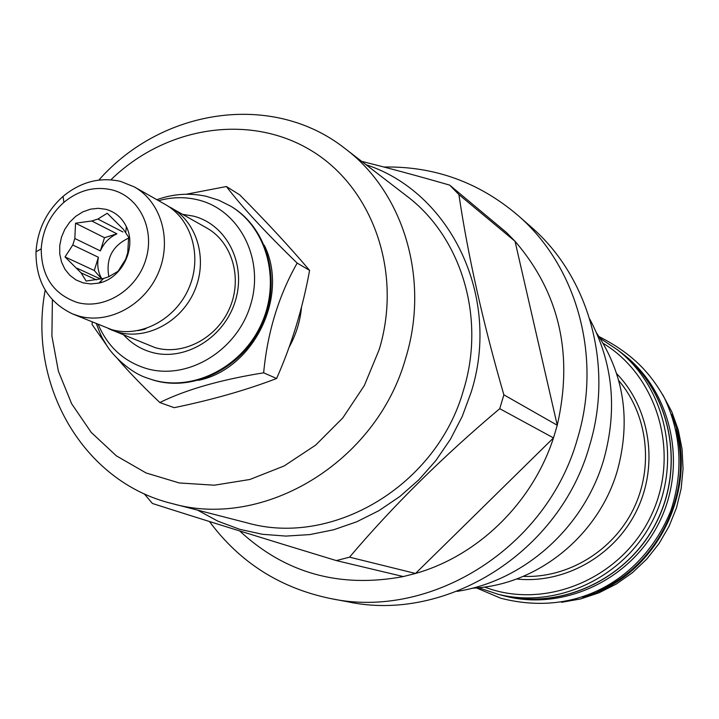 <?xml version="1.0" encoding="UTF-8"?>
<svg xmlns="http://www.w3.org/2000/svg" width="719" height="719" viewBox="0 0 719 719"><rect width="100%" height="100%" fill="white"/><g stroke="black" fill="none" stroke-linecap="round" stroke-linejoin="round"><path stroke-width="1.08" d="M330.659 598.567L347.816 601.803C446.688 623.014 560.245 551.743 589.634 445.385C613.945 365.585 588.879 276.581 530.793 226.674L517.68 215.152C576.881 266.012 602.405 356.93 577.519 438.527C547.429 547.276 431.427 620.2 330.659 598.567C280.185 588.115 239.787 562.438 209.463 521.518M383.91 167.024C434.249 166.125 478.836 182.177 517.68 215.152M503.875 394.83L557.252 425.235L515.038 241.278C559.4 292.822 573.474 354.143 557.252 425.235L553.495 437.907L499.741 408.68L503.875 394.83C482.997 322.723 468.006 255.973 458.893 194.57L515.038 241.278L506.5 232.534L487.904 217.012M366.052 164.723C450.525 192.189 501.422 296.902 471.197 392.098L462.281 416.319L450.436 439.273L435.876 460.555L418.889 479.762L399.791 496.559L378.931 510.652L356.705 521.796L333.517 529.813L309.79 534.594L285.955 536.086L262.417 534.289L239.598 529.274L217.857 521.158L197.572 510.122M506.5 232.534L449.69 185.125L458.893 194.57M449.69 185.125C418.143 176.02 388.817 168.111 361.72 161.389M239.697 530.946C285.173 573.223 339.719 588.43 403.314 576.566L415.51 573.465C478.09 555.778 532.428 502.869 553.495 437.907L415.51 573.465L349.542 557.162C392.942 505.933 443.012 456.439 499.741 408.68M144.124 493.683L152.455 503.489C204.295 520.071 265.59 539.106 336.33 560.586L349.542 557.162M45.198 290.099C27.394 384.081 82.649 481.874 171.94 503.525L247.021 522.848C332.825 547.42 436.954 485.388 463.539 389.995C485.99 317.564 461.283 236.866 406.523 195.856L345.075 148.581C273.049 91.547 161.964 108.201 98.854 180.083M171.94 503.525C263.855 529.939 376.45 462.254 405.561 358.547C430.106 279.817 403.772 192.494 345.075 148.581M52.397 299.778L51.903 336.007L58.374 371.139L71.63 403.727L91.196 432.389L116.352 455.837L146.11 472.976L179.256 482.952L214.361 485.199L249.879 479.483L284.185 465.939L315.659 445.106L342.81 417.901L364.335 385.546L379.192 349.578C402.874 271.791 372.406 186.913 310.536 150.145C248.747 113.054 165.145 126.769 110.924 179.795M289.065 347.313C296.111 334.605 300.272 321.114 301.549 306.851M117.997 359.266C128.494 371.561 142.443 385.986 159.834 402.541L174.169 407.682C212.222 399.809 246.374 390.084 276.608 378.491C291.707 344.419 302.699 308.379 309.592 270.38C290.018 247.273 266.713 222.09 239.67 194.822L226.404 186.527L186.356 194.22M309.592 270.38L297.172 263.091C265.688 232.588 242.096 207.063 226.404 186.527M276.608 378.491L263.648 372.828C267.45 332.358 278.63 295.779 297.172 263.091M159.834 402.541C185.996 389.626 220.598 379.722 263.648 372.828M92.257 322.04L92.068 324.485L106.772 345.488M264.277 245.242C289.55 295.716 253.708 369.189 198.381 380.351M147.287 378.068L153.776 380.252C194.292 392.277 243.211 367.328 262.354 323.954C281.884 280.743 267.621 228.211 231.428 206.623L231.033 206.38M98.224 324.503C107.769 346.81 123.776 361.459 146.236 368.47C187.273 380.737 236.776 351.115 250.5 305.171C264.844 259.397 239.751 210.02 198.282 199.954C185.232 196.709 172.012 196.961 158.62 200.691M123.866 335.099C131.424 343.376 140.556 349.075 151.269 352.193C184.423 361.981 224.22 338.029 235.293 301.054C246.86 264.206 226.764 224.346 193.294 216.095L182.752 214.379M168.237 206.263L206.82 228.022C232.219 242.195 242.707 278.199 229.676 308.127C216.922 338.164 183.336 355.842 155.304 347.699L108.533 328.664M171.14 207.791C197.348 222.405 208.088 259.739 194.534 290.836C181.278 322.049 146.514 340.482 117.583 332.097L111.526 330.003M144.384 329.059L146.173 328.484M134.354 186.931L165.424 204.555C191.757 219.232 202.542 256.782 188.908 288.067C175.562 319.47 140.609 338.02 111.544 329.599L72.448 313.861C47.975 302.115 35.833 281.453 35.995 251.866C37.523 229.712 46.546 211.215 63.065 196.377C80.798 181.808 99.968 176.811 120.576 181.395L134.354 186.931C161.371 201.985 172.362 240.685 158.279 272.995C144.492 305.422 108.524 324.629 78.686 316.009L72.448 313.861M111.957 189.879C139.27 196.593 155.394 229.379 145.768 259.766C136.547 290.26 104.003 310.222 76.933 302.384C53.287 293.999 41.378 276.141 41.217 248.819C42.493 230.269 50.042 214.783 63.874 202.363C78.73 190.184 94.755 186.023 111.957 189.879M105.909 209.319L98.233 208.312L90.387 209.193L82.766 211.907L75.738 216.329L69.662 222.225L64.818 229.298L61.457 237.207L59.74 245.556L59.749 253.951L61.501 261.95L64.899 269.176L69.788 275.26L75.926 279.898L83.018 282.846L90.801 283.951L98.8 283.106C121.888 278.657 137.05 247.561 126.346 226.638C121.942 217.668 115.13 211.898 105.909 209.319M103.608 278.46L108.578 276.824L118.06 271.297L125.69 259.208L127.739 252.63L128.629 237.234L123.344 229.289L107.23 213.264L97.865 219.052L91.744 220.976L75.549 223.205L74.821 238.492L72.781 245.008L65.025 256.926L81.103 272.887L86.136 281.048L103.608 278.46L98.8 283.106M122.922 231.976L97.865 219.052M128.683 238.052C112.281 245.862 105.675 258.75 108.857 276.716M101.739 282.297L100.309 281.65M96.427 279.88L81.103 272.887M100.714 279.089L77.014 268.223M72.781 245.008L98.395 257.267C96.894 265.185 98.054 272.375 101.864 278.837M91.744 220.976L116.918 233.837C109.405 237.288 103.895 242.977 100.381 250.913L74.821 238.492M65.025 256.926L94.279 270.497L101.649 278.882M98.395 257.267L94.279 270.497M75.549 223.205L104.489 237.692L100.381 250.913M116.918 233.837L104.489 237.692M403.314 576.566L336.33 560.586M456.987 591.369C523.747 581.347 584.412 527.342 603.906 459.082C617.594 409.336 612.885 362.691 589.778 319.128M472.23 588.205C536.958 585.455 599.008 535.637 617.549 469.974C630.949 419.95 623.984 374.32 596.662 333.095M603.187 343.349C657.499 376.28 680.192 452.53 651.989 513.779C624.344 575.272 551.779 608.49 491.104 589.328L484.327 587.037M600.131 338.316L617.423 349.785C665.695 387.28 682.115 460.753 653.589 518.767C625.431 576.953 557.432 609.245 498.159 594.28L478.477 587.72M617.423 349.785L621.279 352.822C669.227 390.066 685.54 462.982 657.238 520.547C629.305 578.283 561.791 610.323 502.932 595.458L498.159 594.28M617.064 349.506L621.369 352.75C669.344 390.022 685.656 463 657.337 520.592C629.386 578.373 561.836 610.431 502.932 595.575L497.719 594.173M621.369 352.75L623.724 354.602C671.501 391.72 687.75 464.357 659.566 521.679C631.74 579.181 564.496 611.087 505.834 596.294L502.932 595.575M676.049 429.8C693.637 492.668 657.678 566.383 597.309 591.225M671.564 414.45C702.247 485.145 657.049 577.806 582.453 597.147M662.774 394.821L671.816 411.825L678.314 430.106L682.088 449.276L683.05 468.923L681.163 488.596L676.471 507.866L669.056 526.308L659.089 543.501L646.794 559.067L632.441 572.666L616.372 583.999L598.936 592.824L580.53 598.963L561.566 602.306M147.728 378.239L152.904 379.92C193.447 391.954 242.402 366.978 261.572 323.568C281.111 280.311 266.839 227.734 230.628 206.137L218.765 200.197L206.11 196.26C189.358 192.719 172.955 193.869 156.886 199.711M516.566 578.993C564.469 584.143 614.61 555.976 636.71 510.535C658.919 465.139 650.246 408.284 616.695 373.709M523.207 576.386C567.911 578.256 612.992 551.015 633.493 508.962C654.011 466.919 647.729 414.62 618.726 380.549M231.428 206.623L230.628 206.137M146.847 377.906C130.274 372.649 112.595 355.357 106.718 345.408C102.673 338.173 102.404 340.069 96.391 323.748M144.861 329.275L138.183 330.596M41.217 248.819L35.995 251.866M63.874 202.363L63.065 196.377M125.735 232.408L126.346 226.638M598.999 336.555C632.513 353.667 650.111 372.649 664.419 397.931C681.342 434.096 683.508 471.637 670.899 510.526C645.096 574.957 580.691 618.825 500.775 598.226L476.391 587.908"/></g></svg>
